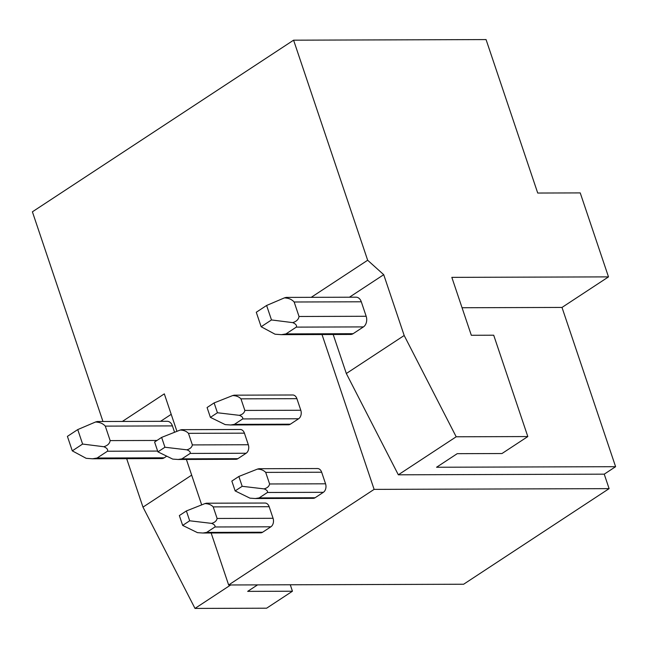 <?xml version="1.0" encoding="UTF-8"?>
<svg xmlns="http://www.w3.org/2000/svg" width="648" height="648" viewBox="0 0 648 648"><rect width="100%" height="100%" fill="white"/><g stroke="black" fill="none" stroke-linecap="round" stroke-linejoin="round"><path stroke-width="0.97" d="M462.056 307.743L562.002 307.436L615.6 466.69L436.558 467.249L457.221 453.673L501.981 453.535L527.812 436.558L493.703 335.21L471.323 335.283L451.834 277.368L608.496 276.882L580.235 192.91L537.719 193.039L486.065 39.577L293.593 40.176L367.659 260.245L383.721 274.687L349.434 297.213M562.002 307.436L608.496 276.882M290.28 584.78L292.442 591.227L247.682 591.365L257.556 584.885M292.442 591.227L266.62 608.205L194.999 608.423L230.696 584.966M615.6 466.69L604.236 474.166L398.334 474.806L456.192 436.784L527.812 436.558M194.999 608.423L142.989 507.133L126.676 458.679M102.967 421.508L32.4 211.815L293.593 40.176M142.989 507.133L191.67 475.138M333.194 334.506L346.324 373.515L404.182 335.494L383.721 274.687M285.971 333.906L353.111 333.696A7.995 5.711 89.8 0 1 350.698 334.449L281.467 334.668L285.971 333.906L296.298 327.119C297.027 325.434 295.82 323.935 292.685 322.615C296.444 321.497 298.558 319.456 299.028 316.483L294.16 302C291.803 299.384 288.546 298.015 284.367 297.902C286.797 297.132 287.526 297.221 286.554 298.161M353.111 333.696L363.439 326.908A7.995 5.711 89.8 0 0 366.169 316.273L361.301 301.79A7.995 5.711 89.8 0 0 356.108 297.189L286.878 297.408M160.566 421.33L171.21 414.331M72.284 450.854L82.612 444.058L77.744 429.584L67.408 436.371L72.284 450.854L86.176 458.322L92.591 458.784L97.095 458.023L164.236 457.812L166.73 456.176M174.571 432.273L172.425 425.906A7.995 5.711 89.8 0 0 167.241 421.305L98.002 421.524M164.236 457.812A7.995 5.711 89.8 0 1 161.83 458.565L92.591 458.784M404.182 335.494L456.192 436.784M398.334 474.806L346.324 373.515M311.21 297.335L367.659 260.245M211.143 532.996L228.639 584.974L463.628 584.237L609.104 488.641L604.236 474.166M609.104 488.641L374.115 489.378L322.007 334.538M228.639 584.974L374.115 489.378M122.342 421.451L164.317 393.863L176.936 431.341M186.389 459.44L201.682 504.889M157.91 451.859L164.94 447.242L161.627 437.4L154.597 442.017L157.91 451.859L172.724 459.1L178.168 459.473L181.918 458.857L237.865 458.687L246.135 453.252A6.399 4.568 89.8 0 0 248.314 444.747L244.418 433.164A6.399 4.568 89.8 0 0 240.262 429.486L182.493 429.665M237.865 458.687A6.399 4.568 89.8 0 1 235.937 459.286L178.168 459.473M259.151 497.915L315.106 497.745A6.399 4.568 89.8 0 1 313.178 498.344L255.401 498.523L259.151 497.915L267.421 492.48C267.883 491.111 266.774 489.912 264.068 488.884C267.251 488.033 269.098 486.397 269.6 483.975L265.704 472.392C263.671 470.27 260.909 469.176 257.418 469.112C259.565 468.504 260.302 468.569 259.621 469.322M315.106 497.745L323.368 492.31A6.399 4.568 89.8 0 0 325.555 483.805L321.659 472.222A6.399 4.568 89.8 0 0 317.504 468.536L259.735 468.723M210.398 417.369L217.428 412.752L214.115 402.91L207.085 407.527L210.398 417.369L225.204 424.61L230.656 424.983L234.398 424.367L290.353 424.189L298.615 418.762A6.399 4.568 89.8 0 0 300.802 410.257L296.906 398.674A6.399 4.568 89.8 0 0 292.75 394.988L234.981 395.175M290.353 424.189A6.399 4.568 89.8 0 1 288.425 424.796L230.656 424.975M206.663 532.405L262.618 532.235A6.399 4.568 89.8 0 1 260.69 532.834L202.921 533.02L206.663 532.405L214.934 526.978C215.395 525.601 214.286 524.402 211.58 523.373C214.763 522.523 216.61 520.887 217.112 518.465L213.216 506.89C211.183 504.768 208.421 503.674 204.93 503.601C207.077 502.994 207.814 503.059 207.133 503.812M262.618 532.235L270.88 526.8A6.399 4.568 89.8 0 0 273.067 518.295L269.171 506.712A6.399 4.568 89.8 0 0 265.016 503.034L207.247 503.213M182.663 525.407L189.694 520.79L186.373 510.948L179.35 515.565L182.663 525.407L197.47 532.648L202.921 533.02M211.58 523.373L189.694 520.79M181.918 458.857L190.18 453.43C190.65 452.053 189.532 450.854 186.835 449.825C190.01 448.975 191.857 447.339 192.367 444.917L188.463 433.334C186.43 431.22 183.668 430.126 180.176 430.053L161.627 437.4M186.835 449.825L164.94 447.242M180.176 430.053C182.323 429.446 183.06 429.511 182.388 430.264M204.93 503.601L186.373 510.948M235.151 490.917L242.174 486.3L238.861 476.458L231.838 481.075L235.151 490.917L249.958 498.158L255.401 498.531M264.068 488.884L242.174 486.3M234.398 424.367L242.668 418.932C243.138 417.563 242.02 416.364 239.323 415.336C242.498 414.485 244.345 412.849 244.855 410.427L240.951 398.844C238.918 396.722 236.156 395.628 232.664 395.564L214.115 402.91M239.323 415.336L217.428 412.752M232.664 395.564C234.811 394.956 235.548 395.021 234.868 395.774M257.418 469.112L238.861 476.458M284.367 297.902L266.611 305.467L256.276 312.255L261.152 326.738L275.044 334.206L281.467 334.668M292.685 322.615L271.488 319.95L266.611 305.467M261.152 326.738L271.488 319.95M97.095 458.023L107.43 451.227C108.151 449.55 106.944 448.052 103.818 446.731C107.576 445.613 109.69 443.572 110.16 440.6L105.284 426.117C102.935 423.5 99.671 422.132 95.499 422.018L77.744 429.584M103.818 446.731L82.612 444.058M95.499 422.018C97.929 421.249 98.658 421.338 97.686 422.277M213.216 506.89L269.171 506.712M217.112 518.465L273.067 518.295M214.934 526.978L270.88 526.8M192.367 444.917L248.314 444.747M190.18 453.43L246.135 453.252M188.463 433.334L244.418 433.164M265.704 472.392L321.659 472.222M269.6 483.975L325.555 483.805M267.421 492.48L323.368 492.31M244.855 410.427L300.802 410.257M242.668 418.932L298.615 418.762M240.951 398.844L296.906 398.674M294.16 302L361.301 301.79M299.028 316.483L366.169 316.273M296.298 327.119L363.439 326.908M110.16 440.6L156.986 440.454M107.43 451.227L157.65 451.073M105.284 426.117L172.425 425.906"/></g></svg>
